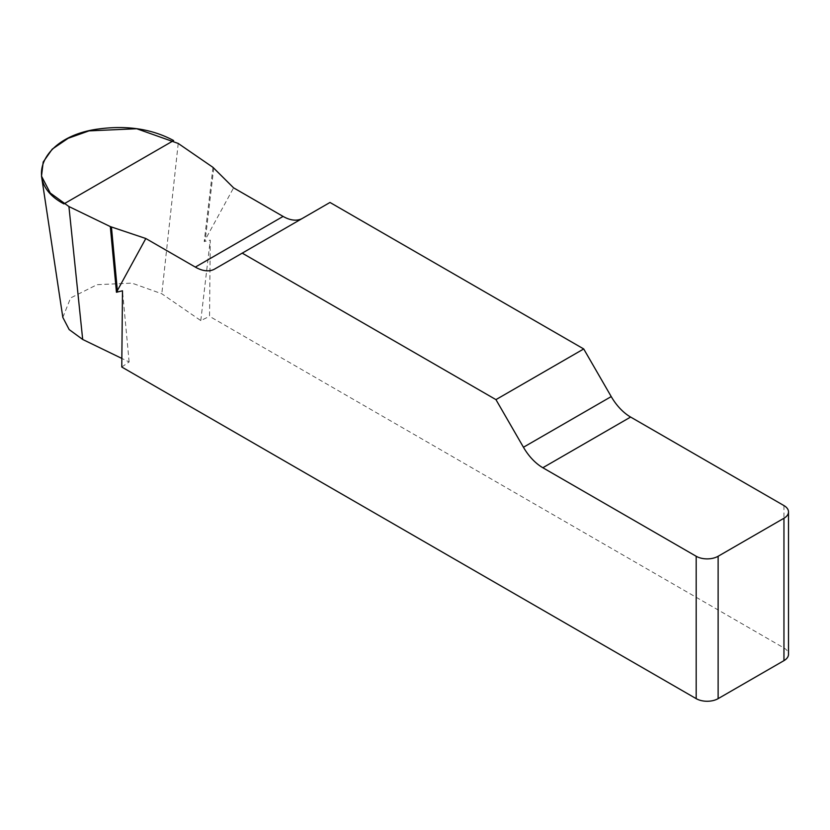 <?xml version="1.0" encoding="UTF-8"?>
<svg xmlns="http://www.w3.org/2000/svg" width="830" height="830" viewBox="0 0 830 830"><rect width="100%" height="100%" fill="white"/><g stroke="black" fill="none" stroke-linecap="round" stroke-linejoin="round"><path stroke-width="0.62" stroke-dasharray="4.15 3.11" d="M783.956 505.584L783.956 647.971L209.544 316.334L210.26 240.119L204.232 241.582L233.593 187.839M329.998 202.458L302.494 218.342A38.792 22.4 60 0 1 302.411 218.394M121.771 367.016L129.127 361.953L121.854 358.436M62.831 317.402L70.612 297.949L97.058 284.68L131.949 283.123L161.819 293.768L200.787 320.588L209.544 316.334M783.956 647.971A15.521 8.954 180 0 1 788.5 654.31M302.494 218.342L214.721 269.013M129.127 361.953L122.487 290.791M200.787 320.588L210.26 240.119M212.968 167.349L204.232 241.582M213.746 167.992L205.197 240.555M178.222 143.445L161.819 293.768"/><path stroke-width="1.25" d="M302.411 218.394A38.792 22.4 60 0 1 283.103 216.423L233.593 187.839L212.968 167.349L178.222 143.445L136.711 128.733L89.007 130.881L68.184 138.278L52.238 149.141L43.191 162.006L41.51 176.136L50.236 193.017L68.921 206.546L110.328 226.6L145.821 238.511L116.449 292.253L122.487 290.791L121.771 367.016L696.183 698.642L696.183 556.266A15.521 8.954 0 0 0 718.126 556.266L718.126 698.642A15.521 8.954 180 0 1 696.183 698.642M788.5 511.923L788.5 654.31A15.521 8.954 180 0 1 783.956 660.639L783.956 518.252A15.521 8.954 0 0 0 788.5 511.923A15.521 8.954 0 0 0 783.956 505.584L630.613 417.054A38.792 22.4 60 0 1 611.222 396.584L583.718 348.953L329.998 202.458L242.225 253.14L495.946 399.624L523.45 447.256A38.792 22.4 -120 0 0 542.841 467.736L696.183 556.266M145.821 238.511L195.33 267.094A38.792 22.4 -120 0 0 214.721 269.013L242.225 253.14M121.854 358.436L82.689 339.46L69.17 329.583L62.831 317.402L41.5 176.116M783.956 660.639L718.126 698.642M583.718 348.953L495.946 399.624M783.956 518.252L718.126 556.266M110.328 226.6L116.449 292.253M111.438 227.057L117.424 291.237M63.931 203.9C21.476 181.573 42.61 136.047 98.708 128.961C127.249 125.164 152.232 129.024 173.646 140.56L63.931 203.9M523.45 447.256L611.222 396.584M630.613 417.054L542.841 467.736M195.33 267.094L283.103 216.423M68.921 206.546L82.689 339.46"/></g></svg>
